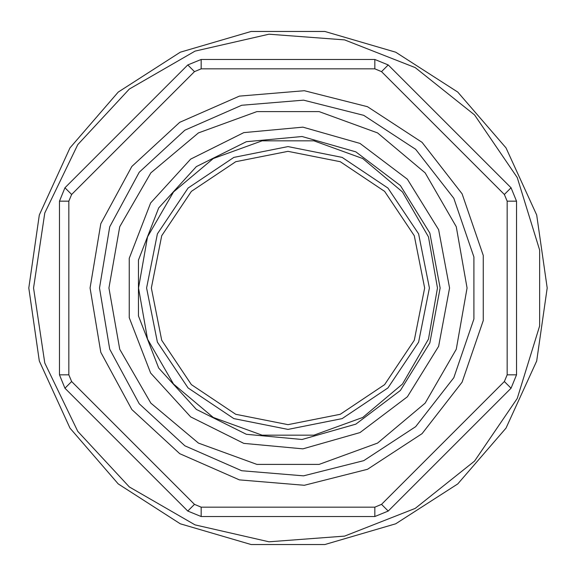 <?xml version="1.0" encoding="UTF-8"?>
<svg xmlns="http://www.w3.org/2000/svg" width="576" height="576" viewBox="0 0 576 576"><rect width="100%" height="100%" fill="white"/><g stroke="black" fill="none" stroke-linecap="round" stroke-linejoin="round"><path stroke-width="0.86" d="M507.139 201.132L516.564 201.132L516.564 374.868L511.049 388.195L388.195 511.049L374.868 516.564L201.132 516.564L187.805 511.049L64.951 388.195L59.436 374.868L59.436 201.132L64.951 187.805L187.805 64.951L201.132 59.436L374.868 59.436L388.195 64.951L511.049 187.805L516.564 201.132L511.049 187.805L504.382 194.465L381.535 71.618L374.868 68.861L201.132 68.861L194.465 71.618L71.618 194.465L68.861 201.132L68.861 374.868L71.618 381.535L194.465 504.382L201.132 507.139L374.868 507.139L381.535 504.382L504.382 381.535L507.139 374.868L507.139 201.132L504.382 194.465M28.8 288L39.298 214.978L69.948 147.866L118.26 92.11L180.324 52.222L251.114 31.435L324.886 31.435L395.676 52.222L457.74 92.11L506.052 147.866L536.702 214.978L547.2 288L536.702 361.022L506.052 428.134L457.74 483.89L395.676 523.778L324.886 544.565L251.114 544.565L180.324 523.778L118.26 483.89L69.948 428.134L39.298 361.022L28.8 288M33.516 288L44.82 363.01L77.731 431.359L129.326 486.965L195.026 524.894L268.985 541.778L344.628 536.105L415.246 508.392L474.552 461.095L517.284 398.419L539.647 325.93L539.647 250.07L517.284 177.581L474.552 114.905L415.246 67.608L344.628 39.895L268.985 34.222L195.026 51.106L129.326 89.035L77.731 144.641L44.82 212.99L33.516 288M138.542 288L147.557 339.12L173.506 384.07L213.271 417.434L262.044 435.19L313.956 435.19L362.729 417.434L402.494 384.07L428.443 339.12L437.458 288L428.443 236.88L402.494 191.93L362.729 158.566L313.956 140.81L262.044 140.81L213.271 158.566L173.506 191.93L147.557 236.88L138.542 288M99.49 288L109.706 226.793L139.241 172.217L184.896 130.183L241.726 105.257L303.566 100.138L363.722 115.366L415.67 149.306L453.787 198.281L473.94 256.975L473.94 319.025L453.787 377.719L415.67 426.694L363.722 460.634L303.566 475.862L241.726 470.743L184.896 445.817L139.241 403.783L109.706 349.207L99.49 288L109.706 226.793L139.241 172.217L184.896 130.183L241.726 105.257L303.566 100.138L363.722 115.366L415.67 149.306L453.787 198.281L473.94 256.975L473.94 319.025L453.787 377.719L415.67 426.694L363.722 460.634L303.566 475.862L241.726 470.743L184.896 445.817L139.241 403.783L109.706 349.207L99.49 288M424.67 288L414.266 235.699L384.638 191.362L340.301 161.734L288 151.33L235.699 161.734L191.362 191.362L161.734 235.699L151.33 288L161.734 340.301L191.362 384.638L235.699 414.266L288 424.67L340.301 414.266L384.638 384.638L414.266 340.301L424.67 288L414.266 340.301L384.638 384.638L340.301 414.266L288 424.67L235.699 414.266L191.362 384.638L161.734 340.301L151.33 288L161.734 340.301L191.362 384.638L235.699 414.266L288 424.67L340.301 414.266L384.638 384.638L414.266 340.301L424.67 288L414.266 235.699L384.638 191.362L340.301 161.734L288 151.33L235.699 161.734L191.362 191.362L161.734 235.699L151.33 288L161.734 340.301L191.362 384.638L235.699 414.266L288 424.67L340.301 414.266L384.638 384.638L414.266 340.301L424.67 288M108.914 288L119.714 349.25L150.811 403.114L198.461 443.088L256.903 464.364L319.097 464.364L377.539 443.088L425.189 403.114L456.286 349.25L467.086 288L456.286 226.75L425.189 172.886L377.539 132.912L319.097 111.636L256.903 111.636L198.461 132.912L150.811 172.886L119.714 226.75L108.914 288M449.532 288L438.624 346.349L407.376 396.821L360 432.598L302.904 448.841L243.792 443.369L190.656 416.909L150.66 373.039L129.218 317.678L129.218 258.322L150.66 202.961L190.656 159.091L243.792 132.631L302.904 127.159L360 143.402L407.376 179.179L438.624 229.651L449.532 288M90.065 288L100.793 223.733L131.803 166.428L179.741 122.299L239.407 96.12L304.344 90.742L367.51 106.74L422.057 142.373L462.082 193.795L483.235 255.42L483.235 320.58L462.082 382.205L422.057 433.627L367.51 469.26L304.344 485.258L239.407 479.88L179.741 453.701L131.803 409.572L100.793 352.267L90.065 288M429.379 288L418.622 342.108L387.972 387.972L342.108 418.622L288 429.379L233.892 418.622L188.028 387.972L157.378 342.108L146.621 288L157.378 233.892L188.028 188.028L233.892 157.378L288 146.621L342.108 157.378L387.972 188.028L418.622 233.892L429.379 288M440.107 288L429.833 233.05L400.406 185.522L355.802 151.841L302.033 136.541L246.377 141.696L196.337 166.615L158.674 207.929L138.485 260.05L138.485 315.95L158.674 368.071L196.337 409.385L246.377 434.304L302.033 439.459L355.802 424.159L400.406 390.478L429.833 342.95L440.107 288M201.132 507.139L201.132 516.564L187.805 511.049L194.465 504.382M71.618 381.535L64.951 388.195L59.436 374.868L68.861 374.868M68.861 201.132L59.436 201.132L64.951 187.805L71.618 194.465M194.465 71.618L187.805 64.951L201.132 59.436L201.132 68.861M374.868 68.861L374.868 59.436L388.195 64.951L381.535 71.618M381.535 504.382L388.195 511.049L374.868 516.564L374.868 507.139M507.139 374.868L516.564 374.868L511.049 388.195L504.382 381.535"/></g></svg>
